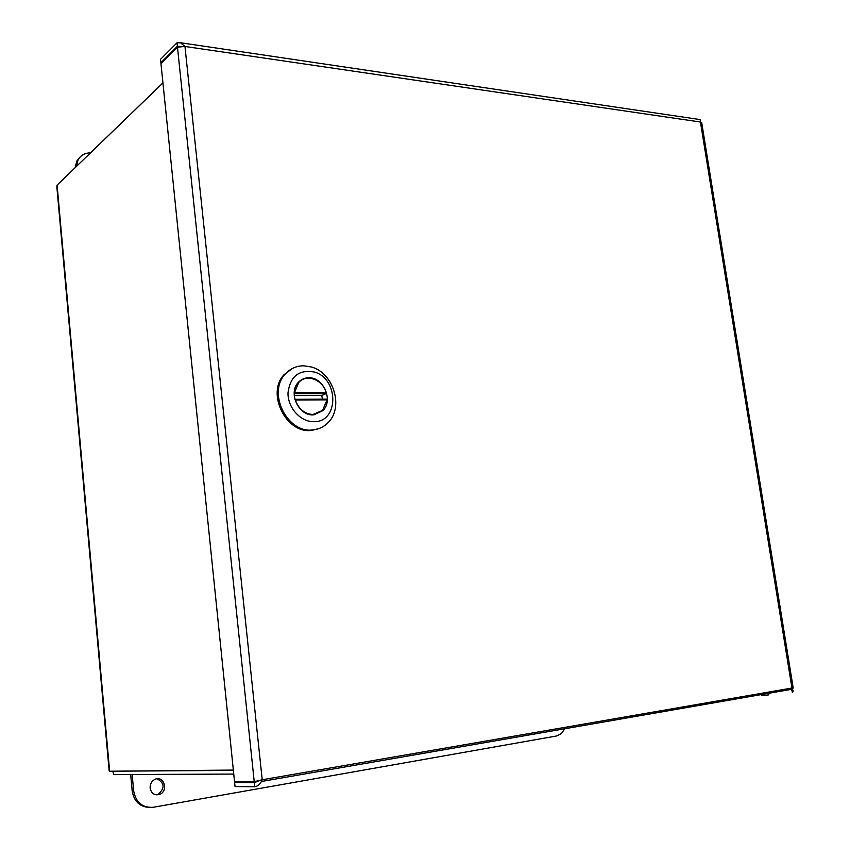 <?xml version="1.0" encoding="UTF-8"?>
<svg xmlns="http://www.w3.org/2000/svg" width="850" height="850" viewBox="0 0 850 850"><rect width="100%" height="100%" fill="white"/><g stroke="black" fill="none" stroke-linecap="round" stroke-linejoin="round"><path stroke-width="1.27" d="M700.198 119.595L700.442 122.028L701.675 122.474L793.209 688.086L791.966 688.043L700.442 122.028L184.96 46.463L262.214 779.769L254.224 781.681L234.526 781.575L160.958 63.58L177.469 47.154L184.96 46.463L180.455 42.734L177.023 42.797L177.384 46.261L160.873 62.709L161.723 62.826M240.38 781.607L234.632 782.595L235.036 786.558L254.756 786.781C258.166 786.112 260.652 783.774 262.214 779.769L791.966 688.043C793.252 690.678 793.369 692.112 792.338 692.346L792.03 690.381M761.696 694.524L761.876 695.672L768.793 694.854L768.559 693.324M791.308 689.308L780.566 690.019M259.42 780.513L254.341 782.722L234.632 782.595M790.107 688.468L785.889 689.095M792.179 688.383L793.209 688.107M160.873 62.709L160.523 59.319L177.023 42.797M179.499 46.357L177.384 46.261L178.968 46.495M789.99 688.383L792.072 690.646M177.469 47.154L254.224 781.681L258.241 780.789M789.586 688.447L790.5 688.702M255 782.616L254.341 782.722L254.756 786.781M76.373 166.43L78.136 159.704C80.793 155.263 84.883 152.979 90.408 152.873M79.815 157.356L76.861 160.958L75.087 167.663M130.666 774.52L132.164 790.798C133.886 801.146 139.517 806.692 149.069 807.457M564.899 728.737L561.181 733.731L556.389 736.015L153.361 807.266C142.439 807.999 135.862 802.517 133.652 790.829L132.154 774.509M150.121 788.056C149.993 783.976 151.64 781.065 155.051 779.312C163.976 775.072 168.821 791.138 159.609 794.431C154.498 795.674 151.343 793.549 150.121 788.056M156.134 794.867L158.079 794.399C165.049 788.194 164.698 782.988 157.027 778.781M56.812 186.437L57.099 185.109L162.945 82.96M233.346 770.068L109.629 771.226L109.14 770.557M162.934 82.864L60.276 182.038M113.454 771.194L113.656 774.584L233.75 774.074M115.313 771.173L233.378 770.408M112.838 771.205L113.656 774.584M292.442 368.443L284.197 374.563C265.859 393.157 286.269 434.244 311.769 430.376L319.09 428.527L311.769 430.376C286.269 434.244 265.859 393.157 284.197 374.563L292.442 368.443M303.779 365.797L311.323 366.977C333.816 372.789 344.154 408.053 327.696 423.024C323.595 427.04 318.665 429.335 312.928 429.909C287.406 433.787 266.964 392.636 285.324 374.021C290.296 368.56 296.448 365.819 303.779 365.797L311.323 366.977C333.816 372.789 344.154 408.053 327.696 423.024C323.595 427.04 318.665 429.335 312.928 429.909C287.406 433.787 266.964 392.636 285.324 374.021C290.296 368.56 296.448 365.819 303.779 365.797M313.937 371.939C339.022 378.176 339.161 422.45 313.809 421.674C300.666 422.057 287.736 407.798 287.98 392.987C290.116 376.497 298.764 369.484 313.937 371.939C339.022 378.176 339.161 422.45 313.809 421.674C300.666 422.057 287.736 407.798 287.98 392.987C290.116 376.497 298.764 369.484 313.937 371.939M308.773 377.783C304.651 377.814 301.176 379.344 298.361 382.362C287.619 392.987 299.232 416.904 314.054 414.8L322.809 410.678C333.625 400.701 323.574 377.103 308.773 377.783C304.651 377.814 301.176 379.344 298.361 382.362C287.619 392.987 299.232 416.904 314.054 414.8L322.809 410.678C333.625 400.701 323.574 377.103 308.773 377.783M294.876 399.319L326.783 399.16L327.038 399.882L295.375 400.042C298.701 409.126 304.576 413.939 312.991 414.502L322.586 410.401L327.038 399.882M295.375 400.042L294.854 399.309L326.783 399.16M294.174 393.646L294.536 392.626L326.177 392.572C322.745 379.483 306.287 373.405 298.605 382.617L294.536 392.626M326.177 392.572L325.964 393.688L321.799 395.494L322.384 399.181M294.228 395.579L321.799 395.494M261.386 781.501L791.361 689.361M256.041 781.288L255.319 781.437M132.164 790.798L133.652 790.829M57.099 185.109L109.629 771.226M294.174 393.752L325.964 393.688M700.485 119.637L180.455 42.734M76.861 160.958L78.136 159.704M158.079 794.399L159.609 794.431M113.517 773.054L113.401 771.194M115.101 771.184L113.401 771.449M109.151 770.716L56.791 186.15M285.324 374.021L284.197 374.563L285.324 374.021M297.84 382.967L298.605 382.617"/></g></svg>
